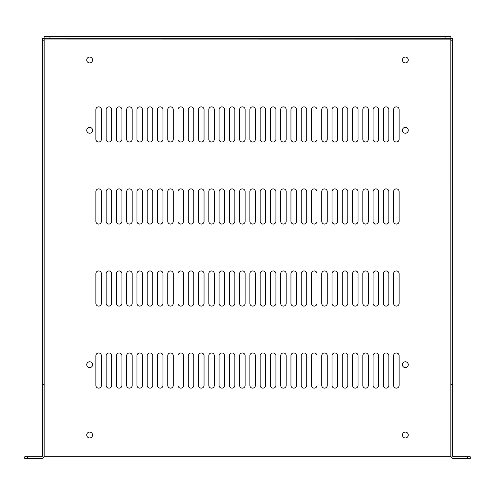 <?xml version="1.0" encoding="UTF-8"?>
<svg xmlns="http://www.w3.org/2000/svg" width="495" height="495" viewBox="0 0 495 495"><rect width="100%" height="100%" fill="white"/><g stroke="black" fill="none" stroke-linecap="round" stroke-linejoin="round"><path stroke-width="0.74" d="M44.129 39.13L44.989 38.27M451.056 456.774L44.934 456.774L44.934 39.074L44.086 38.728L44.81 38.95L44.587 38.226L44.934 39.074L450.871 39.13M44.934 456.774L43.944 456.774M450.011 38.27L450.19 38.95L450.914 38.728L450.19 38.95L450.413 38.226L450.066 39.074L450.066 456.774M92.584 364.697A2.933 2.933 0 0 1 88.19 367.234A2.933 2.933 0 0 1 88.19 362.161A2.933 2.933 0 0 1 92.584 364.697M408.276 130.303A2.933 2.933 0 0 1 403.877 132.839A2.933 2.933 0 0 1 403.877 127.766A2.933 2.933 0 0 1 408.276 130.303M408.276 364.697A2.933 2.933 0 0 1 403.877 367.234A2.933 2.933 0 0 1 403.877 362.161A2.933 2.933 0 0 1 408.276 364.697M92.584 130.303A2.933 2.933 0 0 1 88.19 132.839A2.933 2.933 0 0 1 88.19 127.766A2.933 2.933 0 0 1 92.584 130.303M101.388 355.732L101.388 385.388A2.753 2.753 0 0 1 98.635 388.142A2.753 2.753 0 0 1 95.882 385.388L95.882 355.732A2.753 2.753 0 0 1 98.635 352.978A2.753 2.753 0 0 1 101.388 355.732M101.388 273.692L101.388 303.348A2.753 2.753 0 0 1 98.635 306.102A2.753 2.753 0 0 1 95.882 303.348L95.882 273.692A2.753 2.753 0 0 1 98.635 270.938A2.753 2.753 0 0 1 101.388 273.692M101.388 191.652L101.388 221.308A2.753 2.753 0 0 1 98.635 224.062A2.753 2.753 0 0 1 95.882 221.308L95.882 191.652A2.753 2.753 0 0 1 98.635 188.898A2.753 2.753 0 0 1 101.388 191.652M101.388 109.612L101.388 139.268A2.753 2.753 0 0 1 98.635 142.022A2.753 2.753 0 0 1 95.882 139.268L95.882 109.612A2.753 2.753 0 0 1 98.635 106.858A2.753 2.753 0 0 1 101.388 109.612M111.653 355.732L111.653 385.388A2.753 2.753 0 0 1 108.9 388.142A2.753 2.753 0 0 1 106.147 385.388L106.147 355.732A2.753 2.753 0 0 1 108.9 352.978A2.753 2.753 0 0 1 111.653 355.732M111.653 273.692L111.653 303.348A2.753 2.753 0 0 1 108.9 306.102A2.753 2.753 0 0 1 106.147 303.348L106.147 273.692A2.753 2.753 0 0 1 108.9 270.938A2.753 2.753 0 0 1 111.653 273.692M111.653 191.652L111.653 221.308A2.753 2.753 0 0 1 108.9 224.062A2.753 2.753 0 0 1 106.147 221.308L106.147 191.652A2.753 2.753 0 0 1 108.9 188.898A2.753 2.753 0 0 1 111.653 191.652M111.653 109.612L111.653 139.268A2.753 2.753 0 0 1 108.9 142.022A2.753 2.753 0 0 1 106.147 139.268L106.147 109.612A2.753 2.753 0 0 1 108.9 106.858A2.753 2.753 0 0 1 111.653 109.612M121.918 355.732L121.918 385.388A2.753 2.753 0 0 1 119.165 388.142A2.753 2.753 0 0 1 116.412 385.388L116.412 355.732A2.753 2.753 0 0 1 119.165 352.978A2.753 2.753 0 0 1 121.918 355.732M121.918 273.692L121.918 303.348A2.753 2.753 0 0 1 119.165 306.102A2.753 2.753 0 0 1 116.412 303.348L116.412 273.692A2.753 2.753 0 0 1 119.165 270.938A2.753 2.753 0 0 1 121.918 273.692M121.918 191.652L121.918 221.308A2.753 2.753 0 0 1 119.165 224.062A2.753 2.753 0 0 1 116.412 221.308L116.412 191.652A2.753 2.753 0 0 1 119.165 188.898A2.753 2.753 0 0 1 121.918 191.652M121.918 109.612L121.918 139.268A2.753 2.753 0 0 1 119.165 142.022A2.753 2.753 0 0 1 116.412 139.268L116.412 109.612A2.753 2.753 0 0 1 119.165 106.858A2.753 2.753 0 0 1 121.918 109.612M132.19 355.732L132.19 385.388A2.753 2.753 0 0 1 129.43 388.142A2.753 2.753 0 0 1 126.677 385.388L126.677 355.732A2.753 2.753 0 0 1 129.43 352.978A2.753 2.753 0 0 1 132.19 355.732M132.19 273.692L132.19 303.348A2.753 2.753 0 0 1 129.43 306.102A2.753 2.753 0 0 1 126.677 303.348L126.677 273.692A2.753 2.753 0 0 1 129.43 270.938A2.753 2.753 0 0 1 132.19 273.692M132.19 191.652L132.19 221.308A2.753 2.753 0 0 1 129.43 224.062A2.753 2.753 0 0 1 126.677 221.308L126.677 191.652A2.753 2.753 0 0 1 129.43 188.898A2.753 2.753 0 0 1 132.19 191.652M132.19 109.612L132.19 139.268A2.753 2.753 0 0 1 129.43 142.022A2.753 2.753 0 0 1 126.677 139.268L126.677 109.612A2.753 2.753 0 0 1 129.43 106.858A2.753 2.753 0 0 1 132.19 109.612M142.455 355.732L142.455 385.388A2.753 2.753 0 0 1 139.701 388.142A2.753 2.753 0 0 1 136.948 385.388L136.948 355.732A2.753 2.753 0 0 1 139.701 352.978A2.753 2.753 0 0 1 142.455 355.732M142.455 273.692L142.455 303.348A2.753 2.753 0 0 1 139.701 306.102A2.753 2.753 0 0 1 136.948 303.348L136.948 273.692A2.753 2.753 0 0 1 139.701 270.938A2.753 2.753 0 0 1 142.455 273.692M142.455 191.652L142.455 221.308A2.753 2.753 0 0 1 139.701 224.062A2.753 2.753 0 0 1 136.948 221.308L136.948 191.652A2.753 2.753 0 0 1 139.701 188.898A2.753 2.753 0 0 1 142.455 191.652M142.455 109.612L142.455 139.268A2.753 2.753 0 0 1 139.701 142.022A2.753 2.753 0 0 1 136.948 139.268L136.948 109.612A2.753 2.753 0 0 1 139.701 106.858A2.753 2.753 0 0 1 142.455 109.612M152.72 355.732L152.72 385.388A2.753 2.753 0 0 1 149.966 388.142A2.753 2.753 0 0 1 147.213 385.388L147.213 355.732A2.753 2.753 0 0 1 149.966 352.978A2.753 2.753 0 0 1 152.72 355.732M152.72 273.692L152.72 303.348A2.753 2.753 0 0 1 149.966 306.102A2.753 2.753 0 0 1 147.213 303.348L147.213 273.692A2.753 2.753 0 0 1 149.966 270.938A2.753 2.753 0 0 1 152.72 273.692M152.72 191.652L152.72 221.308A2.753 2.753 0 0 1 149.966 224.062A2.753 2.753 0 0 1 147.213 221.308L147.213 191.652A2.753 2.753 0 0 1 149.966 188.898A2.753 2.753 0 0 1 152.72 191.652M152.72 109.612L152.72 139.268A2.753 2.753 0 0 1 149.966 142.022A2.753 2.753 0 0 1 147.213 139.268L147.213 109.612A2.753 2.753 0 0 1 149.966 106.858A2.753 2.753 0 0 1 152.72 109.612M162.985 355.732L162.985 385.388A2.753 2.753 0 0 1 160.231 388.142A2.753 2.753 0 0 1 157.478 385.388L157.478 355.732A2.753 2.753 0 0 1 160.231 352.978A2.753 2.753 0 0 1 162.985 355.732M162.985 273.692L162.985 303.348A2.753 2.753 0 0 1 160.231 306.102A2.753 2.753 0 0 1 157.478 303.348L157.478 273.692A2.753 2.753 0 0 1 160.231 270.938A2.753 2.753 0 0 1 162.985 273.692M162.985 191.652L162.985 221.308A2.753 2.753 0 0 1 160.231 224.062A2.753 2.753 0 0 1 157.478 221.308L157.478 191.652A2.753 2.753 0 0 1 160.231 188.898A2.753 2.753 0 0 1 162.985 191.652M162.985 109.612L162.985 139.268A2.753 2.753 0 0 1 160.231 142.022A2.753 2.753 0 0 1 157.478 139.268L157.478 109.612A2.753 2.753 0 0 1 160.231 106.858A2.753 2.753 0 0 1 162.985 109.612M173.256 355.732L173.256 385.388A2.753 2.753 0 0 1 170.503 388.142A2.753 2.753 0 0 1 167.743 385.388L167.743 355.732A2.753 2.753 0 0 1 170.503 352.978A2.753 2.753 0 0 1 173.256 355.732M173.256 273.692L173.256 303.348A2.753 2.753 0 0 1 170.503 306.102A2.753 2.753 0 0 1 167.743 303.348L167.743 273.692A2.753 2.753 0 0 1 170.503 270.938A2.753 2.753 0 0 1 173.256 273.692M173.256 191.652L173.256 221.308A2.753 2.753 0 0 1 170.503 224.062A2.753 2.753 0 0 1 167.743 221.308L167.743 191.652A2.753 2.753 0 0 1 170.503 188.898A2.753 2.753 0 0 1 173.256 191.652M173.256 109.612L173.256 139.268A2.753 2.753 0 0 1 170.503 142.022A2.753 2.753 0 0 1 167.743 139.268L167.743 109.612A2.753 2.753 0 0 1 170.503 106.858A2.753 2.753 0 0 1 173.256 109.612M183.521 355.732L183.521 385.388A2.753 2.753 0 0 1 180.768 388.142A2.753 2.753 0 0 1 178.014 385.388L178.014 355.732A2.753 2.753 0 0 1 180.768 352.978A2.753 2.753 0 0 1 183.521 355.732M183.521 273.692L183.521 303.348A2.753 2.753 0 0 1 180.768 306.102A2.753 2.753 0 0 1 178.014 303.348L178.014 273.692A2.753 2.753 0 0 1 180.768 270.938A2.753 2.753 0 0 1 183.521 273.692M183.521 191.652L183.521 221.308A2.753 2.753 0 0 1 180.768 224.062A2.753 2.753 0 0 1 178.014 221.308L178.014 191.652A2.753 2.753 0 0 1 180.768 188.898A2.753 2.753 0 0 1 183.521 191.652M183.521 109.612L183.521 139.268A2.753 2.753 0 0 1 180.768 142.022A2.753 2.753 0 0 1 178.014 139.268L178.014 109.612A2.753 2.753 0 0 1 180.768 106.858A2.753 2.753 0 0 1 183.521 109.612M193.786 355.732L193.786 385.388A2.753 2.753 0 0 1 191.033 388.142A2.753 2.753 0 0 1 188.279 385.388L188.279 355.732A2.753 2.753 0 0 1 191.033 352.978A2.753 2.753 0 0 1 193.786 355.732M193.786 273.692L193.786 303.348A2.753 2.753 0 0 1 191.033 306.102A2.753 2.753 0 0 1 188.279 303.348L188.279 273.692A2.753 2.753 0 0 1 191.033 270.938A2.753 2.753 0 0 1 193.786 273.692M193.786 191.652L193.786 221.308A2.753 2.753 0 0 1 191.033 224.062A2.753 2.753 0 0 1 188.279 221.308L188.279 191.652A2.753 2.753 0 0 1 191.033 188.898A2.753 2.753 0 0 1 193.786 191.652M193.786 109.612L193.786 139.268A2.753 2.753 0 0 1 191.033 142.022A2.753 2.753 0 0 1 188.279 139.268L188.279 109.612A2.753 2.753 0 0 1 191.033 106.858A2.753 2.753 0 0 1 193.786 109.612M204.051 355.732L204.051 385.388A2.753 2.753 0 0 1 201.298 388.142A2.753 2.753 0 0 1 198.544 385.388L198.544 355.732A2.753 2.753 0 0 1 201.298 352.978A2.753 2.753 0 0 1 204.051 355.732M204.051 273.692L204.051 303.348A2.753 2.753 0 0 1 201.298 306.102A2.753 2.753 0 0 1 198.544 303.348L198.544 273.692A2.753 2.753 0 0 1 201.298 270.938A2.753 2.753 0 0 1 204.051 273.692M204.051 191.652L204.051 221.308A2.753 2.753 0 0 1 201.298 224.062A2.753 2.753 0 0 1 198.544 221.308L198.544 191.652A2.753 2.753 0 0 1 201.298 188.898A2.753 2.753 0 0 1 204.051 191.652M204.051 109.612L204.051 139.268A2.753 2.753 0 0 1 201.298 142.022A2.753 2.753 0 0 1 198.544 139.268L198.544 109.612A2.753 2.753 0 0 1 201.298 106.858A2.753 2.753 0 0 1 204.051 109.612M214.323 355.732L214.323 385.388A2.753 2.753 0 0 1 211.569 388.142A2.753 2.753 0 0 1 208.81 385.388L208.81 355.732A2.753 2.753 0 0 1 211.569 352.978A2.753 2.753 0 0 1 214.323 355.732M214.323 273.692L214.323 303.348A2.753 2.753 0 0 1 211.569 306.102A2.753 2.753 0 0 1 208.81 303.348L208.81 273.692A2.753 2.753 0 0 1 211.569 270.938A2.753 2.753 0 0 1 214.323 273.692M214.323 191.652L214.323 221.308A2.753 2.753 0 0 1 211.569 224.062A2.753 2.753 0 0 1 208.81 221.308L208.81 191.652A2.753 2.753 0 0 1 211.569 188.898A2.753 2.753 0 0 1 214.323 191.652M214.323 109.612L214.323 139.268A2.753 2.753 0 0 1 211.569 142.022A2.753 2.753 0 0 1 208.81 139.268L208.81 109.612A2.753 2.753 0 0 1 211.569 106.858A2.753 2.753 0 0 1 214.323 109.612M224.588 355.732L224.588 385.388A2.753 2.753 0 0 1 221.834 388.142A2.753 2.753 0 0 1 219.081 385.388L219.081 355.732A2.753 2.753 0 0 1 221.834 352.978A2.753 2.753 0 0 1 224.588 355.732M224.588 273.692L224.588 303.348A2.753 2.753 0 0 1 221.834 306.102A2.753 2.753 0 0 1 219.081 303.348L219.081 273.692A2.753 2.753 0 0 1 221.834 270.938A2.753 2.753 0 0 1 224.588 273.692M224.588 191.652L224.588 221.308A2.753 2.753 0 0 1 221.834 224.062A2.753 2.753 0 0 1 219.081 221.308L219.081 191.652A2.753 2.753 0 0 1 221.834 188.898A2.753 2.753 0 0 1 224.588 191.652M224.588 109.612L224.588 139.268A2.753 2.753 0 0 1 221.834 142.022A2.753 2.753 0 0 1 219.081 139.268L219.081 109.612A2.753 2.753 0 0 1 221.834 106.858A2.753 2.753 0 0 1 224.588 109.612M234.853 355.732L234.853 385.388A2.753 2.753 0 0 1 232.099 388.142A2.753 2.753 0 0 1 229.346 385.388L229.346 355.732A2.753 2.753 0 0 1 232.099 352.978A2.753 2.753 0 0 1 234.853 355.732M234.853 273.692L234.853 303.348A2.753 2.753 0 0 1 232.099 306.102A2.753 2.753 0 0 1 229.346 303.348L229.346 273.692A2.753 2.753 0 0 1 232.099 270.938A2.753 2.753 0 0 1 234.853 273.692M234.853 191.652L234.853 221.308A2.753 2.753 0 0 1 232.099 224.062A2.753 2.753 0 0 1 229.346 221.308L229.346 191.652A2.753 2.753 0 0 1 232.099 188.898A2.753 2.753 0 0 1 234.853 191.652M234.853 109.612L234.853 139.268A2.753 2.753 0 0 1 232.099 142.022A2.753 2.753 0 0 1 229.346 139.268L229.346 109.612A2.753 2.753 0 0 1 232.099 106.858A2.753 2.753 0 0 1 234.853 109.612M245.118 355.732L245.118 385.388A2.753 2.753 0 0 1 242.364 388.142A2.753 2.753 0 0 1 239.611 385.388L239.611 355.732A2.753 2.753 0 0 1 242.364 352.978A2.753 2.753 0 0 1 245.118 355.732M245.118 273.692L245.118 303.348A2.753 2.753 0 0 1 242.364 306.102A2.753 2.753 0 0 1 239.611 303.348L239.611 273.692A2.753 2.753 0 0 1 242.364 270.938A2.753 2.753 0 0 1 245.118 273.692M245.118 191.652L245.118 221.308A2.753 2.753 0 0 1 242.364 224.062A2.753 2.753 0 0 1 239.611 221.308L239.611 191.652A2.753 2.753 0 0 1 242.364 188.898A2.753 2.753 0 0 1 245.118 191.652M245.118 109.612L245.118 139.268A2.753 2.753 0 0 1 242.364 142.022A2.753 2.753 0 0 1 239.611 139.268L239.611 109.612A2.753 2.753 0 0 1 242.364 106.858A2.753 2.753 0 0 1 245.118 109.612M255.389 355.732L255.389 385.388A2.753 2.753 0 0 1 252.636 388.142A2.753 2.753 0 0 1 249.882 385.388L249.882 355.732A2.753 2.753 0 0 1 252.636 352.978A2.753 2.753 0 0 1 255.389 355.732M255.389 273.692L255.389 303.348A2.753 2.753 0 0 1 252.636 306.102A2.753 2.753 0 0 1 249.882 303.348L249.882 273.692A2.753 2.753 0 0 1 252.636 270.938A2.753 2.753 0 0 1 255.389 273.692M255.389 191.652L255.389 221.308A2.753 2.753 0 0 1 252.636 224.062A2.753 2.753 0 0 1 249.882 221.308L249.882 191.652A2.753 2.753 0 0 1 252.636 188.898A2.753 2.753 0 0 1 255.389 191.652M255.389 109.612L255.389 139.268A2.753 2.753 0 0 1 252.636 142.022A2.753 2.753 0 0 1 249.882 139.268L249.882 109.612A2.753 2.753 0 0 1 252.636 106.858A2.753 2.753 0 0 1 255.389 109.612M265.654 355.732L265.654 385.388A2.753 2.753 0 0 1 262.901 388.142A2.753 2.753 0 0 1 260.147 385.388L260.147 355.732A2.753 2.753 0 0 1 262.901 352.978A2.753 2.753 0 0 1 265.654 355.732M265.654 273.692L265.654 303.348A2.753 2.753 0 0 1 262.901 306.102A2.753 2.753 0 0 1 260.147 303.348L260.147 273.692A2.753 2.753 0 0 1 262.901 270.938A2.753 2.753 0 0 1 265.654 273.692M265.654 191.652L265.654 221.308A2.753 2.753 0 0 1 262.901 224.062A2.753 2.753 0 0 1 260.147 221.308L260.147 191.652A2.753 2.753 0 0 1 262.901 188.898A2.753 2.753 0 0 1 265.654 191.652M265.654 109.612L265.654 139.268A2.753 2.753 0 0 1 262.901 142.022A2.753 2.753 0 0 1 260.147 139.268L260.147 109.612A2.753 2.753 0 0 1 262.901 106.858A2.753 2.753 0 0 1 265.654 109.612M275.919 355.732L275.919 385.388A2.753 2.753 0 0 1 273.166 388.142A2.753 2.753 0 0 1 270.412 385.388L270.412 355.732A2.753 2.753 0 0 1 273.166 352.978A2.753 2.753 0 0 1 275.919 355.732M275.919 273.692L275.919 303.348A2.753 2.753 0 0 1 273.166 306.102A2.753 2.753 0 0 1 270.412 303.348L270.412 273.692A2.753 2.753 0 0 1 273.166 270.938A2.753 2.753 0 0 1 275.919 273.692M275.919 191.652L275.919 221.308A2.753 2.753 0 0 1 273.166 224.062A2.753 2.753 0 0 1 270.412 221.308L270.412 191.652A2.753 2.753 0 0 1 273.166 188.898A2.753 2.753 0 0 1 275.919 191.652M275.919 109.612L275.919 139.268A2.753 2.753 0 0 1 273.166 142.022A2.753 2.753 0 0 1 270.412 139.268L270.412 109.612A2.753 2.753 0 0 1 273.166 106.858A2.753 2.753 0 0 1 275.919 109.612M286.19 355.732L286.19 385.388A2.753 2.753 0 0 1 283.431 388.142A2.753 2.753 0 0 1 280.677 385.388L280.677 355.732A2.753 2.753 0 0 1 283.431 352.978A2.753 2.753 0 0 1 286.19 355.732M286.19 273.692L286.19 303.348A2.753 2.753 0 0 1 283.431 306.102A2.753 2.753 0 0 1 280.677 303.348L280.677 273.692A2.753 2.753 0 0 1 283.431 270.938A2.753 2.753 0 0 1 286.19 273.692M286.19 191.652L286.19 221.308A2.753 2.753 0 0 1 283.431 224.062A2.753 2.753 0 0 1 280.677 221.308L280.677 191.652A2.753 2.753 0 0 1 283.431 188.898A2.753 2.753 0 0 1 286.19 191.652M286.19 109.612L286.19 139.268A2.753 2.753 0 0 1 283.431 142.022A2.753 2.753 0 0 1 280.677 139.268L280.677 109.612A2.753 2.753 0 0 1 283.431 106.858A2.753 2.753 0 0 1 286.19 109.612M296.456 355.732L296.456 385.388A2.753 2.753 0 0 1 293.702 388.142A2.753 2.753 0 0 1 290.949 385.388L290.949 355.732A2.753 2.753 0 0 1 293.702 352.978A2.753 2.753 0 0 1 296.456 355.732M296.456 273.692L296.456 303.348A2.753 2.753 0 0 1 293.702 306.102A2.753 2.753 0 0 1 290.949 303.348L290.949 273.692A2.753 2.753 0 0 1 293.702 270.938A2.753 2.753 0 0 1 296.456 273.692M296.456 191.652L296.456 221.308A2.753 2.753 0 0 1 293.702 224.062A2.753 2.753 0 0 1 290.949 221.308L290.949 191.652A2.753 2.753 0 0 1 293.702 188.898A2.753 2.753 0 0 1 296.456 191.652M296.456 109.612L296.456 139.268A2.753 2.753 0 0 1 293.702 142.022A2.753 2.753 0 0 1 290.949 139.268L290.949 109.612A2.753 2.753 0 0 1 293.702 106.858A2.753 2.753 0 0 1 296.456 109.612M306.721 355.732L306.721 385.388A2.753 2.753 0 0 1 303.967 388.142A2.753 2.753 0 0 1 301.214 385.388L301.214 355.732A2.753 2.753 0 0 1 303.967 352.978A2.753 2.753 0 0 1 306.721 355.732M306.721 273.692L306.721 303.348A2.753 2.753 0 0 1 303.967 306.102A2.753 2.753 0 0 1 301.214 303.348L301.214 273.692A2.753 2.753 0 0 1 303.967 270.938A2.753 2.753 0 0 1 306.721 273.692M306.721 191.652L306.721 221.308A2.753 2.753 0 0 1 303.967 224.062A2.753 2.753 0 0 1 301.214 221.308L301.214 191.652A2.753 2.753 0 0 1 303.967 188.898A2.753 2.753 0 0 1 306.721 191.652M306.721 109.612L306.721 139.268A2.753 2.753 0 0 1 303.967 142.022A2.753 2.753 0 0 1 301.214 139.268L301.214 109.612A2.753 2.753 0 0 1 303.967 106.858A2.753 2.753 0 0 1 306.721 109.612M316.986 355.732L316.986 385.388A2.753 2.753 0 0 1 314.232 388.142A2.753 2.753 0 0 1 311.479 385.388L311.479 355.732A2.753 2.753 0 0 1 314.232 352.978A2.753 2.753 0 0 1 316.986 355.732M316.986 273.692L316.986 303.348A2.753 2.753 0 0 1 314.232 306.102A2.753 2.753 0 0 1 311.479 303.348L311.479 273.692A2.753 2.753 0 0 1 314.232 270.938A2.753 2.753 0 0 1 316.986 273.692M316.986 191.652L316.986 221.308A2.753 2.753 0 0 1 314.232 224.062A2.753 2.753 0 0 1 311.479 221.308L311.479 191.652A2.753 2.753 0 0 1 314.232 188.898A2.753 2.753 0 0 1 316.986 191.652M316.986 109.612L316.986 139.268A2.753 2.753 0 0 1 314.232 142.022A2.753 2.753 0 0 1 311.479 139.268L311.479 109.612A2.753 2.753 0 0 1 314.232 106.858A2.753 2.753 0 0 1 316.986 109.612M327.257 355.732L327.257 385.388A2.753 2.753 0 0 1 324.497 388.142A2.753 2.753 0 0 1 321.744 385.388L321.744 355.732A2.753 2.753 0 0 1 324.497 352.978A2.753 2.753 0 0 1 327.257 355.732M327.257 273.692L327.257 303.348A2.753 2.753 0 0 1 324.497 306.102A2.753 2.753 0 0 1 321.744 303.348L321.744 273.692A2.753 2.753 0 0 1 324.497 270.938A2.753 2.753 0 0 1 327.257 273.692M327.257 191.652L327.257 221.308A2.753 2.753 0 0 1 324.497 224.062A2.753 2.753 0 0 1 321.744 221.308L321.744 191.652A2.753 2.753 0 0 1 324.497 188.898A2.753 2.753 0 0 1 327.257 191.652M327.257 109.612L327.257 139.268A2.753 2.753 0 0 1 324.497 142.022A2.753 2.753 0 0 1 321.744 139.268L321.744 109.612A2.753 2.753 0 0 1 324.497 106.858A2.753 2.753 0 0 1 327.257 109.612M337.522 355.732L337.522 385.388A2.753 2.753 0 0 1 334.769 388.142A2.753 2.753 0 0 1 332.015 385.388L332.015 355.732A2.753 2.753 0 0 1 334.769 352.978A2.753 2.753 0 0 1 337.522 355.732M337.522 273.692L337.522 303.348A2.753 2.753 0 0 1 334.769 306.102A2.753 2.753 0 0 1 332.015 303.348L332.015 273.692A2.753 2.753 0 0 1 334.769 270.938A2.753 2.753 0 0 1 337.522 273.692M337.522 191.652L337.522 221.308A2.753 2.753 0 0 1 334.769 224.062A2.753 2.753 0 0 1 332.015 221.308L332.015 191.652A2.753 2.753 0 0 1 334.769 188.898A2.753 2.753 0 0 1 337.522 191.652M337.522 109.612L337.522 139.268A2.753 2.753 0 0 1 334.769 142.022A2.753 2.753 0 0 1 332.015 139.268L332.015 109.612A2.753 2.753 0 0 1 334.769 106.858A2.753 2.753 0 0 1 337.522 109.612M347.787 355.732L347.787 385.388A2.753 2.753 0 0 1 345.034 388.142A2.753 2.753 0 0 1 342.28 385.388L342.28 355.732A2.753 2.753 0 0 1 345.034 352.978A2.753 2.753 0 0 1 347.787 355.732M347.787 273.692L347.787 303.348A2.753 2.753 0 0 1 345.034 306.102A2.753 2.753 0 0 1 342.28 303.348L342.28 273.692A2.753 2.753 0 0 1 345.034 270.938A2.753 2.753 0 0 1 347.787 273.692M347.787 191.652L347.787 221.308A2.753 2.753 0 0 1 345.034 224.062A2.753 2.753 0 0 1 342.28 221.308L342.28 191.652A2.753 2.753 0 0 1 345.034 188.898A2.753 2.753 0 0 1 347.787 191.652M347.787 109.612L347.787 139.268A2.753 2.753 0 0 1 345.034 142.022A2.753 2.753 0 0 1 342.28 139.268L342.28 109.612A2.753 2.753 0 0 1 345.034 106.858A2.753 2.753 0 0 1 347.787 109.612M358.052 355.732L358.052 385.388A2.753 2.753 0 0 1 355.299 388.142A2.753 2.753 0 0 1 352.545 385.388L352.545 355.732A2.753 2.753 0 0 1 355.299 352.978A2.753 2.753 0 0 1 358.052 355.732M358.052 273.692L358.052 303.348A2.753 2.753 0 0 1 355.299 306.102A2.753 2.753 0 0 1 352.545 303.348L352.545 273.692A2.753 2.753 0 0 1 355.299 270.938A2.753 2.753 0 0 1 358.052 273.692M358.052 191.652L358.052 221.308A2.753 2.753 0 0 1 355.299 224.062A2.753 2.753 0 0 1 352.545 221.308L352.545 191.652A2.753 2.753 0 0 1 355.299 188.898A2.753 2.753 0 0 1 358.052 191.652M358.052 109.612L358.052 139.268A2.753 2.753 0 0 1 355.299 142.022A2.753 2.753 0 0 1 352.545 139.268L352.545 109.612A2.753 2.753 0 0 1 355.299 106.858A2.753 2.753 0 0 1 358.052 109.612M368.323 355.732L368.323 385.388A2.753 2.753 0 0 1 365.57 388.142A2.753 2.753 0 0 1 362.81 385.388L362.81 355.732A2.753 2.753 0 0 1 365.57 352.978A2.753 2.753 0 0 1 368.323 355.732M368.323 273.692L368.323 303.348A2.753 2.753 0 0 1 365.57 306.102A2.753 2.753 0 0 1 362.81 303.348L362.81 273.692A2.753 2.753 0 0 1 365.57 270.938A2.753 2.753 0 0 1 368.323 273.692M368.323 191.652L368.323 221.308A2.753 2.753 0 0 1 365.57 224.062A2.753 2.753 0 0 1 362.81 221.308L362.81 191.652A2.753 2.753 0 0 1 365.57 188.898A2.753 2.753 0 0 1 368.323 191.652M368.323 109.612L368.323 139.268A2.753 2.753 0 0 1 365.57 142.022A2.753 2.753 0 0 1 362.81 139.268L362.81 109.612A2.753 2.753 0 0 1 365.57 106.858A2.753 2.753 0 0 1 368.323 109.612M378.588 355.732L378.588 385.388A2.753 2.753 0 0 1 375.835 388.142A2.753 2.753 0 0 1 373.082 385.388L373.082 355.732A2.753 2.753 0 0 1 375.835 352.978A2.753 2.753 0 0 1 378.588 355.732M378.588 273.692L378.588 303.348A2.753 2.753 0 0 1 375.835 306.102A2.753 2.753 0 0 1 373.082 303.348L373.082 273.692A2.753 2.753 0 0 1 375.835 270.938A2.753 2.753 0 0 1 378.588 273.692M378.588 191.652L378.588 221.308A2.753 2.753 0 0 1 375.835 224.062A2.753 2.753 0 0 1 373.082 221.308L373.082 191.652A2.753 2.753 0 0 1 375.835 188.898A2.753 2.753 0 0 1 378.588 191.652M378.588 109.612L378.588 139.268A2.753 2.753 0 0 1 375.835 142.022A2.753 2.753 0 0 1 373.082 139.268L373.082 109.612A2.753 2.753 0 0 1 375.835 106.858A2.753 2.753 0 0 1 378.588 109.612M388.853 355.732L388.853 385.388A2.753 2.753 0 0 1 386.1 388.142A2.753 2.753 0 0 1 383.347 385.388L383.347 355.732A2.753 2.753 0 0 1 386.1 352.978A2.753 2.753 0 0 1 388.853 355.732M388.853 273.692L388.853 303.348A2.753 2.753 0 0 1 386.1 306.102A2.753 2.753 0 0 1 383.347 303.348L383.347 273.692A2.753 2.753 0 0 1 386.1 270.938A2.753 2.753 0 0 1 388.853 273.692M388.853 191.652L388.853 221.308A2.753 2.753 0 0 1 386.1 224.062A2.753 2.753 0 0 1 383.347 221.308L383.347 191.652A2.753 2.753 0 0 1 386.1 188.898A2.753 2.753 0 0 1 388.853 191.652M388.853 109.612L388.853 139.268A2.753 2.753 0 0 1 386.1 142.022A2.753 2.753 0 0 1 383.347 139.268L383.347 109.612A2.753 2.753 0 0 1 386.1 106.858A2.753 2.753 0 0 1 388.853 109.612M399.118 355.732L399.118 385.388A2.753 2.753 0 0 1 396.365 388.142A2.753 2.753 0 0 1 393.612 385.388L393.612 355.732A2.753 2.753 0 0 1 396.365 352.978A2.753 2.753 0 0 1 399.118 355.732M399.118 273.692L399.118 303.348A2.753 2.753 0 0 1 396.365 306.102A2.753 2.753 0 0 1 393.612 303.348L393.612 273.692A2.753 2.753 0 0 1 396.365 270.938A2.753 2.753 0 0 1 399.118 273.692M399.118 191.652L399.118 221.308A2.753 2.753 0 0 1 396.365 224.062A2.753 2.753 0 0 1 393.612 221.308L393.612 191.652A2.753 2.753 0 0 1 396.365 188.898A2.753 2.753 0 0 1 399.118 191.652M399.118 109.612L399.118 139.268A2.753 2.753 0 0 1 396.365 142.022A2.753 2.753 0 0 1 393.612 139.268L393.612 109.612A2.753 2.753 0 0 1 396.365 106.858A2.753 2.753 0 0 1 399.118 109.612M92.584 435.018A2.933 2.933 0 0 1 88.19 437.555A2.933 2.933 0 0 1 88.19 432.482A2.933 2.933 0 0 1 92.584 435.018M92.584 59.982A2.933 2.933 0 0 1 88.19 62.519A2.933 2.933 0 0 1 88.19 57.445A2.933 2.933 0 0 1 92.584 59.982M408.276 435.018A2.933 2.933 0 0 1 403.877 437.555A2.933 2.933 0 0 1 403.877 432.482A2.933 2.933 0 0 1 408.276 435.018M408.276 59.982A2.933 2.933 0 0 1 403.877 62.519A2.933 2.933 0 0 1 403.877 57.445A2.933 2.933 0 0 1 408.276 59.982M42.403 40.163L42.403 38.233L44.086 38.233L44.086 40.163L42.403 40.163L42.403 455.926A0.842 0.842 0 0 1 41.555 456.774L24.75 456.774L24.75 458.457L27.683 458.457L27.683 456.774M44.086 40.163L44.086 456.774M450.914 456.774L450.908 36.543L445.048 36.543L445.048 38.226L452.597 38.233L452.597 40.163L450.914 40.163M467.317 456.774L467.317 458.457L470.25 458.457L470.25 456.774L453.445 456.774A0.842 0.842 0 0 1 452.597 455.926L452.597 40.163M445.048 38.226L44.092 38.226L44.092 36.543L445.048 36.543M44.086 384.695L42.403 384.695M44.086 455.926A2.531 2.531 0 0 1 41.555 458.457L27.683 458.457M452.597 384.695L450.914 384.695M467.317 458.457L453.445 458.457A2.531 2.531 0 0 1 450.914 455.926M49.952 38.226L49.952 36.543"/></g></svg>
